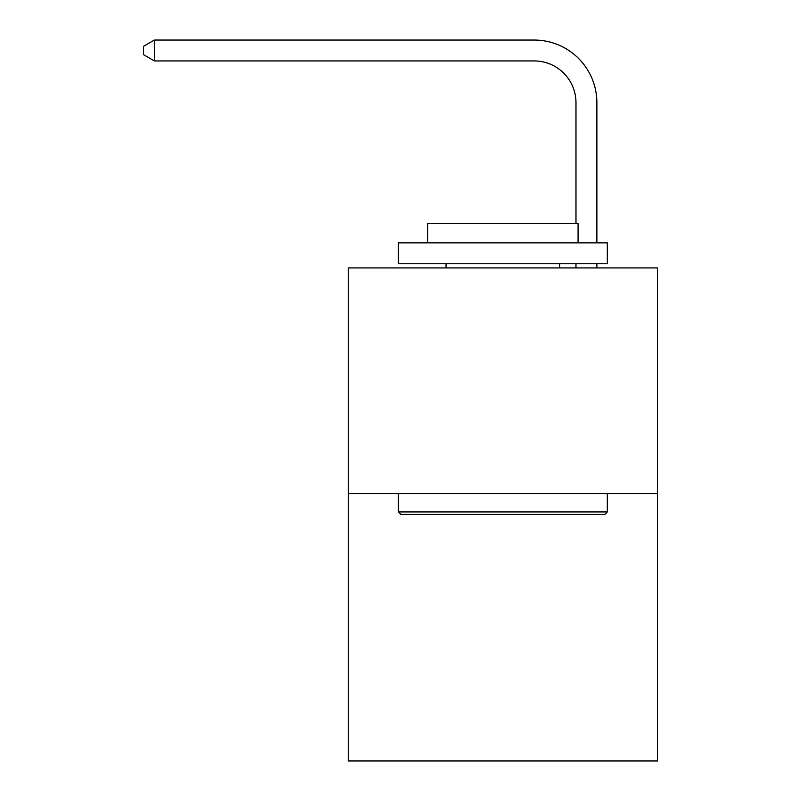 <?xml version="1.0" encoding="UTF-8"?>
<svg xmlns="http://www.w3.org/2000/svg" width="801" height="801" viewBox="0 0 801 801"><rect width="100%" height="100%" fill="white"/><g stroke="black" fill="none" stroke-linecap="round" stroke-linejoin="round"><path stroke-width="1.2" d="M657.461 493.546L657.461 267.924L348.275 267.924L348.275 760.95L657.461 760.95L657.461 493.546L348.275 493.546M575.979 223.639L575.979 102.718A41.782 41.782 0 0 0 534.197 60.936L154.403 60.936L143.539 54.678L143.539 46.318L154.403 40.05L534.197 40.05A62.668 62.668 0 0 1 596.875 102.718L596.875 242.853M575.979 102.718A41.782 41.782 0 0 0 534.197 60.936A41.782 41.782 0 0 1 575.979 102.718A41.782 41.782 0 0 0 534.197 60.936A41.782 41.782 0 0 1 575.979 102.718A41.782 41.782 0 0 0 534.197 60.936M154.403 60.936L154.403 40.05L534.197 40.05M604.815 514.442L400.921 514.442L398.407 511.929L607.318 511.929L604.815 514.442M398.407 242.853L607.318 242.853L607.318 263.749L398.407 263.749L398.407 242.853M578.072 242.853L578.072 223.639L427.654 223.639L427.654 242.853M398.407 493.546L398.407 511.929M607.318 493.546L607.318 511.929M446.047 263.749L446.047 267.924M559.689 263.749L559.689 267.924M596.875 263.749L596.875 267.924M575.979 267.924L575.979 263.749"/></g></svg>
